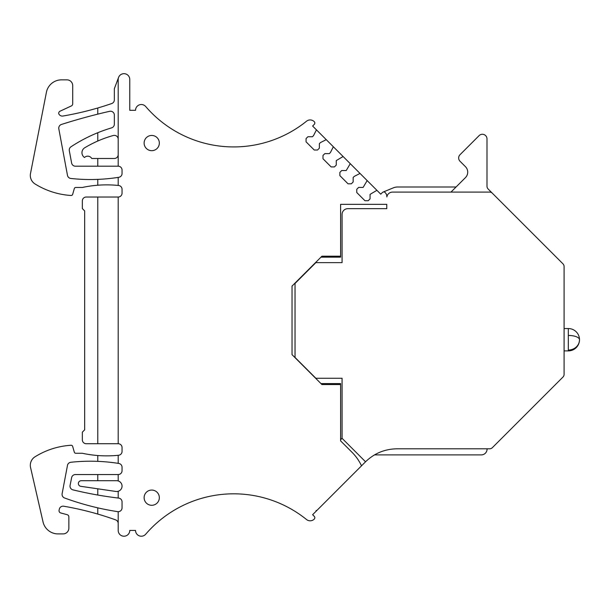 <?xml version="1.0" encoding="UTF-8"?>
<svg xmlns="http://www.w3.org/2000/svg" width="610" height="610" viewBox="0 0 610 610"><rect width="100%" height="100%" fill="white"/><g stroke="black" fill="none" stroke-linecap="round" stroke-linejoin="round"><path stroke-width="0.91" d="M365.542 461.785L341.92 438.163A2.31 2.31 0 0 0 342.065 437.355L342.065 378.269L315.85 378.269L295.042 357.452L295.042 283.444L315.85 262.635L342.065 262.635L342.065 214.453A5.78 5.78 0 0 1 347.845 208.666L386.778 208.666L386.778 204.35L340.601 204.35L340.601 256.192L321.935 256.192L292.03 286.098L292.03 354.646L321.935 384.552L340.601 384.552L340.601 440.877L352.039 452.315A47.793 47.793 0 0 1 361.517 465.819L365.542 461.785C374.327 453.314 384.834 448.983 397.049 448.8L489.639 448.8A3.858 3.858 0 0 0 492.361 447.671L562.954 377.079A3.858 3.858 0 0 0 564.082 374.357L564.082 266.539A3.858 3.858 0 0 0 562.954 263.817L492.361 193.225A3.858 3.858 0 0 0 489.639 192.097L392.558 192.097A5.78 5.78 0 0 0 386.854 196.938L386.854 196.641A5.78 5.78 0 0 0 385.116 192.508A1.929 1.929 0 0 0 382.401 192.524L380.762 194.171L366.747 180.163A0.77 0.77 0 0 1 366.892 181.056L363.11 187.422L358.611 187.422L356.774 189.268L356.774 192.539L364.948 200.713L368.219 200.713L370.064 198.875L370.064 194.376L376.431 190.594A0.77 0.77 0 0 1 377.323 190.739M326.632 140.041L316.056 129.465A0.77 0.77 0 0 1 316.193 130.365L313.51 135.641L312.419 136.731L307.92 136.731L306.075 138.569L306.075 141.84L314.257 150.014L317.528 150.014L319.365 148.177L319.365 143.678L320.456 142.588L325.732 139.903A0.77 0.77 0 0 1 326.632 140.041L332.953 146.362A0.77 0.77 0 0 1 333.09 147.262L330.406 152.538L329.316 153.628L324.817 153.628L322.98 155.466L322.98 158.737L331.154 166.919L334.425 166.919L336.262 165.074L336.262 160.582L342.629 156.8A0.77 0.77 0 0 1 343.529 156.938L349.85 163.267A0.77 0.77 0 0 1 349.995 164.159L346.213 170.525L341.714 170.525L339.877 172.371L339.877 175.634L348.051 183.816L351.322 183.816L353.159 181.978L353.159 177.479L354.25 176.389L359.534 173.697A0.77 0.77 0 0 1 360.426 173.842L366.747 180.163M316.056 129.465L312.617 126.034L314.264 124.387A1.929 1.929 0 0 0 314.28 121.68A5.78 5.78 0 0 0 306.517 121.222A116.022 116.022 0 0 1 145.706 106.536A5.78 5.78 0 0 0 135.542 110.303L129.762 110.303L129.762 79.468A5.78 5.78 0 0 0 118.561 77.447L114.344 88.717L114.344 99.895A3.858 3.858 0 0 1 111.744 103.54A308.355 308.355 0 0 1 97.768 107.993L97.768 114.146A582.885 582.885 0 0 1 109.632 111.317A3.858 3.858 0 0 1 114.344 115.076L114.344 124.181A3.858 3.858 0 0 1 111.592 127.871A154.177 154.177 0 0 0 97.768 132.721L97.768 141.032A115.633 115.633 0 0 1 113.307 135.496A3.858 3.858 0 0 1 118.195 139.21M97.768 132.721A154.177 154.177 0 0 0 70.981 146.781A3.858 3.858 0 0 0 69.311 150.716L71.622 163.045A3.858 3.858 0 0 0 75.411 166.195L118.195 166.195L118.195 79.468A5.78 5.78 0 0 1 118.561 77.447M118.195 166.195A3.858 3.858 0 0 1 122.053 170.045L122.053 173.492A3.858 3.858 0 0 1 118.797 177.304A181.383 181.383 0 0 1 118.195 177.396A181.383 181.383 0 0 1 70.844 178.463A3.858 3.858 0 0 1 67.474 175.337L58.819 128.832A3.858 3.858 0 0 1 61.435 124.455A582.885 582.885 0 0 1 97.768 114.146M118.195 197.03L86.201 197.03A3.858 3.858 0 0 0 82.35 200.881L82.35 208.589L84.66 210.907L84.66 429.837L82.35 432.154L82.35 439.863A3.858 3.858 0 0 0 86.201 443.714L118.195 443.714L118.195 197.03A3.858 3.858 0 0 0 122.053 193.172L122.053 189.321A3.858 3.858 0 0 0 118.592 185.486A115.641 115.641 0 0 0 118.195 185.448L118.195 177.396M118.195 443.714A3.858 3.858 0 0 1 122.053 447.572L122.053 451.423A3.858 3.858 0 0 1 118.592 455.258A115.641 115.641 0 0 1 118.195 455.296A115.633 115.633 0 0 1 82.35 453.276L75.793 453.276A1.54 1.54 0 0 1 74.313 452.155L72.651 446.375A1.54 1.54 0 0 0 71.073 445.262A77.089 77.089 0 0 0 35.029 456.798A10.019 10.019 0 0 0 30.569 467.542L43.035 521.939A15.418 15.418 0 0 0 58.064 533.91L63.074 533.91A5.78 5.78 0 0 0 68.861 528.13L68.861 516.914A2.31 2.31 0 0 0 67.146 514.68L60.741 512.964A2.31 2.31 0 0 1 59.078 510.227L59.315 509.167A3.858 3.858 0 0 1 63.73 506.216A308.355 308.355 0 0 1 115.641 519.872A3.858 3.858 0 0 1 118.195 523.502M361.517 465.819L312.617 514.71L314.264 516.357A1.929 1.929 0 0 1 314.28 519.064A5.78 5.78 0 0 1 306.517 519.522A116.022 116.022 0 0 0 145.706 534.207A5.78 5.78 0 0 1 135.542 530.441L129.762 530.441A5.78 5.78 0 0 1 123.975 536.221A5.78 5.78 0 0 1 118.195 530.433L118.195 511.691A3.858 3.858 0 0 0 122.053 507.833L122.053 501.916A3.858 3.858 0 0 0 118.653 498.088A385.505 385.505 0 0 1 118.195 498.034L118.195 491.286A5.398 5.398 0 0 0 118.195 480.939L118.195 474.549A3.858 3.858 0 0 0 122.053 470.699L122.053 467.252A3.858 3.858 0 0 0 118.797 463.447A181.376 181.376 0 0 0 118.195 463.348L118.195 455.296M151.73 150.678A7.61 7.61 0 0 1 144.12 143.068A7.61 7.61 0 0 1 151.73 135.45A7.61 7.61 0 0 1 159.34 143.068A7.61 7.61 0 0 1 151.73 150.678M151.73 505.293A7.61 7.61 0 0 1 144.12 497.676A7.61 7.61 0 0 1 151.73 490.066A7.61 7.61 0 0 1 159.34 497.676A7.61 7.61 0 0 1 151.73 505.293M343.529 156.938L332.953 146.362M360.426 173.842L349.85 163.267M118.195 185.448A115.633 115.633 0 0 0 82.35 187.468L75.793 187.468A1.54 1.54 0 0 0 74.313 188.589L72.651 194.369A1.54 1.54 0 0 1 71.073 195.482A77.089 77.089 0 0 1 35.029 183.946A10.019 10.019 0 0 1 30.5 173.514L46.406 92.308A15.418 15.418 0 0 1 61.534 79.849L66.932 79.849A5.78 5.78 0 0 1 72.712 85.636L72.712 103.822A2.31 2.31 0 0 1 71.378 105.919L60.032 111.211A2.31 2.31 0 0 0 58.72 113.643A3.858 3.858 0 0 0 62.952 116.03A308.355 308.355 0 0 0 97.768 107.993M118.195 463.348A181.383 181.383 0 0 0 70.844 462.273A3.858 3.858 0 0 0 67.474 465.392L62.129 493.665A3.858 3.858 0 0 0 64.591 497.996A276.284 276.284 0 0 0 97.768 507.848L97.768 514.07M118.195 480.939A5.398 5.398 0 0 0 116.655 480.718L81.183 480.718A2.814 2.814 0 0 0 78.537 484.485A2.814 2.814 0 0 0 80.779 486.315L115.877 491.454A5.398 5.398 0 0 0 118.195 491.286M118.195 511.691A3.858 3.858 0 0 1 117.608 511.645A276.284 276.284 0 0 1 97.768 507.848M340.601 384.552L340.601 383.591L320.982 383.591M320.982 257.153L340.601 257.153L340.601 256.192M340.601 439.772L341.387 438.986A2.31 2.31 0 0 0 341.92 438.163M450.965 192.097L465.461 177.601A7.709 7.709 0 0 0 465.461 166.698L460.016 161.253A4.628 4.628 0 0 1 460.016 154.711L479.094 135.633A4.628 4.628 0 0 1 486.993 138.905L486.993 186.256A3.858 3.858 0 0 0 488.122 188.986L492.361 193.225M456.051 187.003L397.644 187.003A11.567 11.567 0 0 0 393.221 187.888L383.027 192.104M118.195 154.627A3.858 3.858 0 0 1 114.344 158.486L97.768 158.486L97.768 166.195M97.768 179.386L97.768 185.219M97.768 455.525L97.768 461.358M118.195 498.034A385.451 385.451 0 0 1 72.956 489.861A3.858 3.858 0 0 1 70.089 485.362L71.629 477.653A3.858 3.858 0 0 1 75.411 474.549L118.195 474.549M487.07 448.8L487.07 449.112A5.78 5.78 0 0 1 481.29 454.892L374.517 454.892M316.117 510.456A0.77 0.77 0 0 1 315.98 511.355M97.768 158.486L91.752 158.486A4.628 4.628 0 0 0 84.508 157.494A5.78 5.78 0 0 1 84.775 147.742A115.633 115.633 0 0 1 97.768 141.032M97.775 443.714L97.768 197.03M97.768 474.549L97.768 480.718M97.768 488.801L97.768 495.03M568.322 350.048L568.322 350.902A11.178 11.178 0 0 0 579.5 339.724A11.178 10.324 180 0 1 568.322 350.048L568.322 328.546L564.082 328.546M568.322 328.546A11.178 11.178 0 0 1 579.5 339.724A11.178 4.285 180 0 0 568.322 335.439M568.322 350.902L564.082 350.902"/></g></svg>
